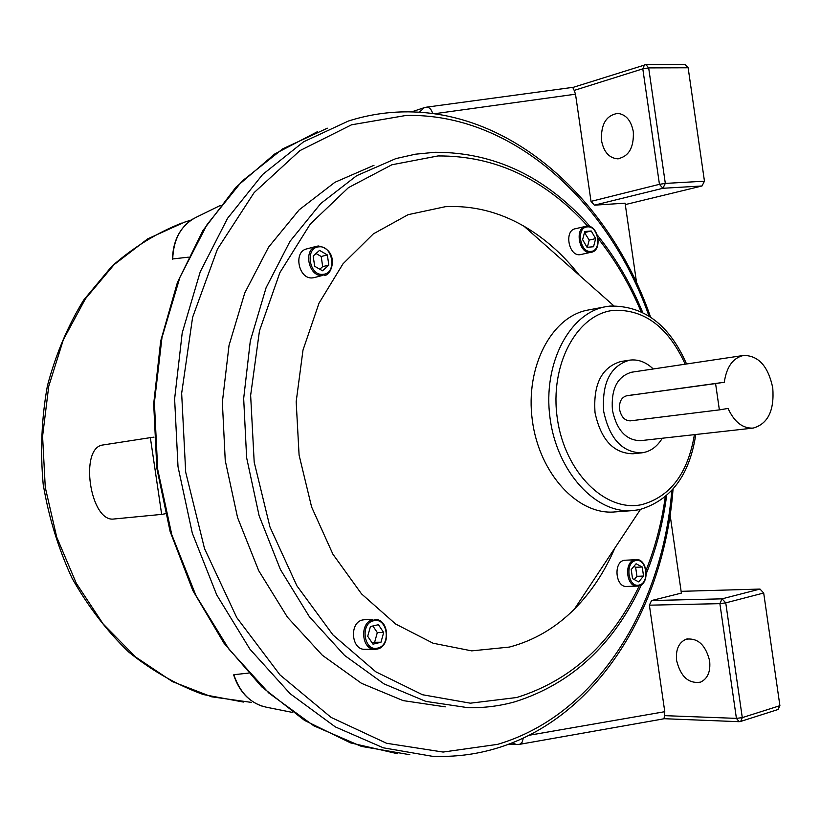 <?xml version="1.0" encoding="UTF-8"?>
<svg xmlns="http://www.w3.org/2000/svg" width="821" height="821" viewBox="0 0 821 821"><rect width="100%" height="100%" fill="white"/><g stroke="black" fill="none" stroke-linecap="round" stroke-linejoin="round"><path stroke-width="1.23" d="M709.642 660.874C705.608 644.896 697.758 637.681 686.099 639.22C678.721 642.504 675.56 649.627 676.627 660.607C680.671 676.73 688.634 683.903 700.508 682.138C707.64 678.772 710.688 671.691 709.642 660.874M601.516 140.576C600.767 124.34 606.196 115.279 617.813 113.39C625.961 114.437 631.123 120.523 633.309 131.627C634.028 147.718 628.712 156.78 617.371 158.812C609.008 157.919 603.722 151.844 601.516 140.576M262.617 706.337C248.722 701.637 239.085 691.21 233.708 675.047L233.841 674.708C240.163 693.468 251.472 704.397 267.759 707.486L292.656 712.464M248.291 673.128L233.841 674.708M188.348 257.178L172.461 258.974C173.026 240.922 179.789 227.622 192.75 219.063M150.356 437.644L103.148 444.951C78.867 447.106 90.084 522.926 114.088 518.985L161.665 514.387L150.356 437.644L154.04 437.121M161.665 514.387L165.329 513.761M649.38 605.18L664.774 711.694L664.569 715.645L736.416 718.375L719.884 603.651L649.38 605.18L651.556 600.541L722.049 598.837L760 589.068L681.122 591.336M670.1 514.952L681.379 593.101L651.556 600.541M685.083 64.551L688.142 67.784L704.459 181.195L702.017 185.977L662.896 188.286L594.414 205.168L625.089 203.177L636.593 282.835M594.414 205.168L591.007 201.381L575.511 94.189L434.35 113.76M760 589.068L763.694 593.008L779.899 705.691L777.949 709.549M702.017 185.977L625.294 204.593M664.127 718.714L661.357 719.258M569.733 87.775L572.914 87.447M591.007 201.381L659.448 184.325L642.802 68.841L574.187 90.413L575.511 94.189M574.187 90.413L572.771 87.488L645.922 64.613L644.536 64.787L642.802 68.841L648.672 67.897L665.318 183.411L704.459 181.195M763.694 593.008L725.754 602.86L742.287 717.626L736.416 718.375L739.116 721.69L663.973 718.703L664.569 715.645M719.37 409.884L728.053 408.437C734.343 422.045 742.707 428.603 753.155 428.09C767.933 423.913 774.47 410.51 772.756 387.881C768.24 366.31 758.532 355.493 743.61 355.442C733.02 357.812 726.585 366.751 724.286 382.247L626.618 395.794C621.364 397.374 619.013 401.941 619.588 409.484C621.21 416.965 624.802 420.763 630.374 420.845L719.37 409.884L715.584 383.581L626.618 395.794M364.801 619.701L362.749 619.937C349.069 622.236 351.162 650.273 364.955 649.288L374.889 649.319M624.227 560.271C613.092 562.087 615.514 587.631 626.721 586.451L637.383 586.102C626.166 587.292 623.734 561.605 634.879 559.768L624.227 560.271M591.253 252.293C602.891 250.631 598.417 224.544 586.717 226.144L575.264 228.751C563.924 230.609 568.666 256.398 580.026 254.705L590.432 252.416C579.062 254.1 574.3 228.156 585.65 226.298L586.635 226.155M316.475 246.321L306.828 248.876C292.902 251.565 298.639 279.869 312.688 277.857L314.197 277.601M445.28 706.86L403.111 700.6L361.507 683.318L322.325 655.24L287.453 617.207L258.687 570.646L237.567 517.579L225.241 460.499L222.358 402.157L229.028 345.415L244.761 292.953L268.59 247.142L299.172 209.827L334.886 182.313L373.996 165.308M632.139 510.641L614.97 511.914C578.046 515.526 539.12 473.717 532.306 420.136C525.03 366.607 551.804 316.095 588.4 309.979L605.652 306.726M614.867 548.059C604.656 571.847 591.161 592.208 574.382 609.131C555.489 627.973 533.835 640.626 509.4 647.071L471.695 650.868L433.088 643.223L395.64 624.032L361.527 593.881L332.895 554.165L311.611 506.998L299.09 455.132L296.176 401.736L303 350.064L319 303.206L342.993 263.818L373.35 233.872L408.14 214.661L445.341 206.697C472.711 205.301 498.932 211.818 524.003 226.227C544.795 238.336 563.257 254.695 579.38 275.302M653.259 368.978C645.911 361.979 637.999 359.034 629.533 360.162L620.861 361.517C601.649 367.244 593.039 384.31 595.04 412.727C600.89 439.728 613.533 453.408 633.001 453.767L641.724 452.853C650.16 451.735 657.026 446.87 662.311 438.24M629.533 360.162C610.311 365.899 601.701 383.048 603.722 411.598C609.582 438.732 622.256 452.484 641.724 452.853M743.61 355.442L631.585 372.221C617.31 376.429 610.927 389.092 612.425 410.213C616.756 430.296 626.146 440.446 640.596 440.661L753.155 428.09M724.286 382.247L715.584 383.581M327.343 254.921L319.533 250.374L313.17 256.029L314.669 266.261L322.52 270.776L328.831 265.091L327.343 254.921L321.206 256.501L316.023 253.494M319.81 269.216L322.684 266.63L321.206 256.501M322.684 266.63L328.831 265.091M593.542 246.752L595.646 238.624L591.264 231.009L584.747 231.512L582.623 239.66L587.036 247.295L593.542 246.752M632.539 578.661L638.707 581.884L643.541 576.055L642.238 567.013L636.09 563.76L631.226 569.579L632.539 578.661M370.425 626.546L367.705 636.296L373.001 644.157L380.975 642.248L383.664 632.539L378.409 624.699L370.425 626.546M587.333 247.275L589.201 240.091L595.646 238.624M589.201 240.091L584.48 232.538M584.819 232.507L591.264 231.009M634.233 579.554L636.942 576.301L635.639 567.29L633.904 566.377M635.639 567.29L642.238 567.013M636.942 576.301L643.541 576.055M372.129 642.853L374.633 642.258L377.311 632.591L372.878 625.971M377.311 632.591L383.664 632.539M374.633 642.258L380.975 642.248M327.353 128.199L282.742 148.837L242.021 181.184L207.138 224.461L179.943 277.252L161.994 337.493L154.389 402.557L157.694 469.386L171.805 534.779L195.983 595.625L228.915 649.124L268.847 693.037L313.714 725.754L361.404 746.392L409.823 754.715M648.99 316.034C608.556 201.073 511.657 112.846 405.985 115.463L351.552 124.802L299.881 150.643L254.141 192.596L217.452 249.112L192.596 317.368L181.657 393.341L185.69 472.167L204.521 548.602L236.766 617.618L280.002 674.924L331.089 717.41L386.599 743.282L443.114 752.057L497.567 744.36C595.707 715.604 662.444 608.32 671.794 490.506M673.046 489.1C664.117 608.772 596.836 718.508 496.058 748.434C475.441 754.591 454.095 757.188 432.01 756.233L383.335 747.818L335.348 726.913L290.162 693.735L249.933 649.185L216.713 594.886L192.299 533.127L178.013 466.739L174.616 398.903L182.211 332.895L200.232 271.802L227.561 218.314L262.628 174.504L303.554 141.828L348.402 121.036C366.484 115.299 384.772 112.251 403.244 111.892C511.914 109.604 610.075 200.17 650.56 317.07M191.077 220.151L184.592 222.142L147.657 238.88L114.109 264.629L85.507 298.659L63.32 339.781L48.726 386.332L42.579 436.29L45.268 487.356L56.711 537.15L76.332 583.341L103.097 623.878L135.66 657.036L172.41 681.594L211.633 696.803L251.626 702.427M191.252 220.028L184.592 222.142M529.052 735.277L664.774 711.694M739.116 721.69L740.686 721.433L742.287 717.626L779.899 705.691M688.142 67.784L648.672 67.897L645.922 64.613L685.402 64.551M419.274 112.231L424.365 107.623L426.191 107.202M523.346 738.048L522.084 742.287L519.775 744.257L516.717 744.575L512.14 742.872M432.708 113.534C431.446 109.316 429.342 107.192 426.407 107.182L570.297 87.703M662.198 719.114L519.046 744.431M662.896 188.286L665.318 183.411L659.448 184.325L662.896 188.286M722.049 598.837L719.884 603.651L725.754 602.86L722.049 598.837M778.277 709.436L740.388 721.526M220.305 205.476L197.225 216.765C181.605 224.359 173.426 238.531 172.697 259.303M635.403 394.449L626.751 395.773M587.692 226.155C544.826 178.968 494.909 155.569 437.962 155.949L391.884 164.775L348.453 187.64L310.276 224.061L279.889 272.603L259.467 330.812L250.641 395.332L254.192 462.172L269.976 527.031L296.884 585.804L332.987 634.951L375.792 671.794L422.517 694.74L470.361 703.187L516.737 697.511C571.139 680.496 612.127 642.956 639.703 584.88M641.509 584.603C613.739 644.711 571.59 683.76 515.095 701.739C499.917 705.998 484.287 707.989 468.206 707.723L425.822 701.391L383.982 683.872L344.543 655.394L309.425 616.787L280.413 569.528L259.097 515.66L246.628 457.708L243.673 398.493L250.313 340.91L266.096 287.719L290.029 241.292L320.754 203.526L356.632 175.715L395.927 158.576L415.395 154.204L435.048 152.275C494.776 152.203 546.55 177.049 590.361 226.791M685.196 364.196C668.294 327.22 644.526 309.26 613.882 310.317C576.978 313.786 549.27 364.77 557.367 418.7C564.92 472.711 605.775 512.694 641.96 504.587C670.449 496.602 687.926 473.286 694.412 434.658M639.149 509.697L632.94 510.58C595.943 514.213 556.884 471.962 549.998 417.817C542.65 363.744 569.446 312.76 606.114 306.644L609.726 306.11M377.25 649.062L375.187 649.319C361.353 650.304 359.239 622.092 372.96 619.763L364.534 619.701M373.709 620.738C359.731 623.231 363.96 652.11 377.711 648.087C391.545 645.409 387.389 616.94 373.709 620.738M638.666 585.927L638.769 585.907C650.181 583.885 647.42 558.157 635.988 559.614M635.639 560.61C624.504 562.539 628.229 588.298 639.169 585.034C650.201 582.961 646.527 557.521 635.639 560.61M587.374 226.883C575.973 227.109 579.718 252.981 590.925 251.4C602.224 251.021 598.53 225.477 587.374 226.883M314.002 277.652L322.591 275.435C308.511 277.447 302.733 248.958 316.701 246.269L318.281 246.013M319.01 246.834C304.694 247.203 308.942 276.215 323.033 274.317C337.215 273.752 333.039 245.151 319.01 246.834M646.086 570.195C655.312 547.053 661.705 522.587 665.267 496.797M641.057 311.631C629.738 284.651 615.432 260.267 598.14 238.48M317.573 131.617L274.655 154.03L235.853 187.301L202.91 230.568L177.418 282.445L160.69 341.013L153.681 403.881L156.852 468.319L170.121 531.485L192.843 590.556L223.887 643.038L261.725 686.838L304.581 720.438L350.577 742.892L397.805 753.781M686.099 639.22L687.413 638.861M424.118 107.705L411.526 111.902M181.954 223.004C156.688 232.928 133.31 247.357 111.81 266.302L83.65 300.096C67.722 326.081 55.633 354.682 47.392 385.891C41.584 418.074 40.178 450.821 43.164 484.144C48.675 517.138 58.312 548.49 72.053 578.179C87.919 606.319 106.833 630.969 128.805 652.12C152.121 670.86 176.977 685.012 203.362 694.556L243.437 702.058M516.43 744.555L508.897 744.124M617.371 158.812L618.521 158.761M686.551 363.99C669.402 324.767 643.869 305.463 609.962 306.079L606.114 306.644M632.94 510.58L639.559 509.625C670.88 500.307 689.609 475.267 695.767 434.504M375.187 649.319L377.352 649.042C391.278 646.466 388.754 618.254 374.756 619.537M316.701 246.269L318.363 245.992C340.376 249.995 331.746 277.2 323.915 275.23M613.79 305.792L524.003 226.227M640.472 509.431L574.382 609.131M597.308 235.042C615.75 257.999 630.877 283.789 642.689 312.421M666.631 495.607C663.019 522.977 656.266 548.91 646.353 573.407"/></g></svg>
